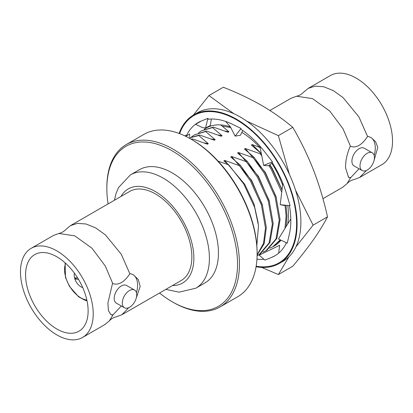 <?xml version="1.0" encoding="UTF-8"?>
<svg xmlns="http://www.w3.org/2000/svg" width="413" height="413" viewBox="0 0 413 413"><rect width="100%" height="100%" fill="white"/><g stroke="black" fill="none" stroke-linecap="round" stroke-linejoin="round"><path stroke-width="0.62" d="M256.075 266.741A85.723 49.493 -120 0 0 259.627 267.247A85.723 49.493 -120 0 0 279.343 263.432A85.723 49.493 -120 0 0 286.896 179.438A85.723 49.493 -120 0 0 213.335 111.138A85.723 49.493 -120 0 0 193.62 114.948A85.723 49.493 -120 0 0 179.118 133.445M279.343 263.432L283.132 261.243A85.723 49.493 -120 0 0 290.685 177.249A85.723 49.493 -120 0 0 217.124 108.949A85.723 49.493 -120 0 0 197.409 112.764L193.62 114.948M185.452 136.151L185.669 135.242L186.278 136.058A76.89 44.392 60 0 1 198.008 122.62A76.89 44.392 60 0 1 201.177 121.066A76.89 44.392 60 0 1 201.627 120.89L207.915 118.324L208.173 119.259A76.89 44.392 60 0 1 215.689 119.197A76.89 44.392 60 0 1 232.235 124.184A76.89 44.392 60 0 1 232.824 124.473L241.063 128.484L240.867 129.181A76.89 44.392 60 0 1 264.898 152.134A76.89 44.392 60 0 1 265.404 152.784L272.446 161.839L263.659 165.412L268.667 165.773L272.358 162.794M278.641 253.164L279.627 245.296L259.106 255.157L260.804 253.912M286.426 242.787A76.89 44.392 60 0 1 274.898 255.797A76.89 44.392 60 0 1 271.723 257.351A76.89 44.392 60 0 1 271.274 257.526L264.986 260.092L259.106 255.157M271.723 257.351L275.301 255.559M290.804 218.921L278.476 238.977L287.231 243.174L289.167 235.018A76.89 44.392 60 0 0 289.306 234.434A76.89 44.392 60 0 0 289.41 205.581M282.812 183.171L280.215 204.693L284.258 205.452L285.455 205.199M271.893 162.061A76.89 44.392 60 0 1 286.699 194.244A76.89 44.392 60 0 1 286.921 195.008L290.081 205.648L280.215 204.693M259.818 146.011L263.659 165.412M225.622 121.432L230.356 126.796L235.136 136.125L240.438 135.242L242.792 130.513M241.063 128.484L235.136 136.125M201.177 121.066L195.571 124.339L202.721 127.669L205.535 128.03L210.351 125.511L211.327 119.027M207.915 118.324L205.535 128.03M189.717 136.791L189.572 134.013L186.278 136.058M185.669 135.242L185.726 136.285M179.629 133.636A85.057 49.106 60 0 1 193.924 115.547A85.057 49.106 60 0 1 193.955 115.532A85.057 49.106 60 0 1 213.516 111.747A85.057 49.106 60 0 1 286.503 179.516A85.057 49.106 60 0 1 279.007 262.849A85.057 49.106 60 0 1 278.992 262.859M193.955 115.532L193.924 115.547A85.057 49.106 60 0 1 213.485 111.763A85.057 49.106 60 0 1 286.472 179.531A85.057 49.106 60 0 1 278.976 262.869A85.057 49.106 60 0 1 259.416 266.653A85.057 49.106 60 0 1 256.163 266.199M263.974 259.24A76.89 44.392 60 0 1 256.948 259.188M287.778 205.426A68.083 39.307 60 0 1 288.413 214.796A68.083 39.307 60 0 1 287.691 223.98M280.979 240.18A68.083 39.307 60 0 1 273.132 246.602M230.748 127.56L222.018 126.094M261.62 267.397L278.377 274.542L288.868 256.896M295.966 246.788L313.106 225.142L295.574 190.285M289.394 174.358L278.377 135.65L246.778 121.169M233.83 113.689L208.932 95.553L193.341 115.113M278.377 274.542L292.776 266.23C300.87 256.592 307.783 247.707 313.524 239.576C319.177 231.497 323.833 223.918 327.504 216.83C323.838 200.403 319.177 184.838 313.524 170.13C307.788 155.474 300.87 141.21 292.776 127.333C283.235 119.274 272.792 111.938 261.439 105.33C249.989 98.774 237.284 92.744 223.33 87.241L208.932 95.553M204.151 129.398A68.083 39.307 60 0 1 230.413 126.899M241.868 132.366A68.083 39.307 60 0 1 260.324 148.04M271.821 163.228A68.083 39.307 60 0 1 282.595 184.952M313.106 225.142L327.504 216.83M278.377 135.65L292.776 127.333M220.031 306.957L237.697 296.761A93.766 54.134 -120 0 0 257.118 253.835L257.118 252.725A92.404 53.349 60 0 0 191.777 139.553L190.816 139A93.766 54.134 -120 0 0 143.93 134.354L126.27 144.55A93.766 54.134 60 0 1 173.15 149.196A93.766 54.134 60 0 1 234.403 231.822A93.766 54.134 60 0 1 220.031 306.957A93.766 54.134 60 0 1 173.15 302.311L172.19 301.758A92.404 53.349 -120 0 0 237.527 264.031A92.404 53.349 -120 0 0 172.19 150.864A92.404 53.349 -120 0 0 106.848 188.586A92.404 53.349 -120 0 0 108.087 203.919M159.526 293.018A92.404 53.349 -120 0 0 172.19 301.758L173.15 302.311M106.848 188.586L106.848 187.476A93.766 54.134 60 0 1 126.27 144.55M372.258 152.795L364.173 148.2A10.206 5.937 119.6 0 0 359.073 148.711A10.206 5.937 119.6 0 0 352.434 157.74A10.206 5.937 119.6 0 0 354.086 165.949L362.17 170.543A10.206 5.937 119.6 0 0 367.271 170.032A10.206 5.937 119.6 0 0 373.91 161.003A10.206 5.937 119.6 0 0 372.258 152.795A10.206 5.937 119.6 0 0 367.157 153.3A10.206 5.937 119.6 0 0 360.518 162.335A10.206 5.937 119.6 0 0 362.17 170.543M129.45 290.54A10.206 5.937 119.6 0 0 122.811 299.575A10.206 5.937 119.6 0 0 124.463 307.783A10.206 5.937 119.6 0 0 129.558 307.277A10.206 5.937 119.6 0 0 136.197 298.243A10.206 5.937 119.6 0 0 134.545 290.034A10.206 5.937 119.6 0 0 129.45 290.54M134.545 290.034L126.466 285.44A10.206 5.937 119.6 0 0 121.365 285.951A10.206 5.937 119.6 0 0 114.726 294.98A10.206 5.937 119.6 0 0 116.378 303.188L124.463 307.783M78.522 279.369L74.882 279.007A9.525 5.498 -120 0 0 80.912 286.787A9.525 5.498 -120 0 0 82.724 287.546A9.525 5.498 -120 0 1 74.686 278.383A9.525 5.498 -120 0 1 74.423 273.169A9.525 5.498 -120 0 0 74.516 277.768L77.747 278.088M74.882 279.007L76.658 277.98M56.849 329.011A44.227 25.534 -120 0 0 78.966 331.2A44.227 25.534 -120 0 0 85.744 295.76A44.227 25.534 -120 0 0 56.849 256.788A44.227 25.534 -120 0 0 34.738 254.594A44.227 25.534 -120 0 0 27.96 290.034A44.227 25.534 -120 0 0 56.849 329.011M322.935 198.679L342.532 187.363L347.049 183.615L350.694 177.657L348.572 177.373L345.562 167.885C345.469 160.905 346.992 153.796 350.131 146.558L350.43 146.181L343.064 128.892L329.734 111.009L312.481 98.609L296.591 96.224L291.093 98.263L269.911 110.488M350.343 177.858A22.865 13.304 -60.4 0 1 348.283 177.187M136.259 298.021L140.188 286.457L138.329 279.616L133.456 274.857L130.209 273.53L129.858 273.731L121.226 254.176L105.382 234.858L95.677 227.899L86.023 223.991L77.396 223.376L70.468 225.637L65.951 229.385C64.015 231.471 61.661 232.834 58.883 233.464L74.774 235.849L92.022 248.249L105.351 266.132L112.775 283.597L112.424 283.798L107.886 303.132L108.438 310.7L110.865 314.613L112.986 314.897L109.342 320.86L104.825 324.603L82.574 337.447A51.439 29.7 -120 0 0 90.473 296.271A51.439 29.7 -120 0 0 31.13 248.347A51.439 29.7 -120 0 0 23.231 289.528A51.439 29.7 -120 0 0 82.574 337.447M136.455 292.693A22.865 13.304 119.6 0 0 137.586 284.98A22.865 13.304 119.6 0 0 133.027 274.624M70.468 225.637L129.765 191.405A51.439 29.7 60 0 1 155.484 193.95A51.439 29.7 60 0 1 189.102 239.323A51.439 29.7 60 0 1 181.204 280.504L121.907 314.737L128.763 307.685M172.19 172.897A65.414 37.769 -120 0 0 139.48 169.655L130.436 174.88A65.414 37.769 60 0 1 163.145 178.117A65.414 37.769 60 0 1 205.881 235.766A65.414 37.769 60 0 1 195.855 288.181L204.894 282.962A65.414 37.769 -120 0 0 214.925 230.542A65.414 37.769 -120 0 0 172.19 172.897M218.1 161.142L228.787 164.885L243.768 183.997L254.645 207.393L258.507 225.653L256.834 245.596M31.13 248.347L53.38 235.503L58.883 233.464M366.476 170.445L359.62 177.497L381.87 164.653A51.439 29.7 -120 0 0 389.769 123.472A51.439 29.7 -120 0 0 330.426 75.553L308.175 88.397L315.104 86.136L323.73 86.751L333.389 90.659L343.089 97.618L358.933 116.936L367.565 136.491L367.916 136.29L371.168 137.617L375.587 141.664L377.771 147.42L373.971 160.781M359.62 177.497L354.117 179.536C351.339 180.166 348.985 181.529 347.049 183.615M296.591 96.224C299.368 95.594 301.727 94.231 303.658 92.14L308.175 88.397M220.749 124.917L228.921 131.778L228.064 132.274L213.361 127.075L212.504 127.571L222.049 135.748L221.192 136.244L206.49 131.04L205.628 131.535L215.178 139.713L214.316 140.214L199.613 135.01L198.756 135.505L208.302 143.683L207.445 144.178L192.742 138.98L191.88 139.475L192.236 139.821M228.787 164.885L223.841 160.925L224.698 160.43L239.401 165.634L240.263 165.133L230.712 156.955L231.574 156.46L246.277 161.664L247.134 161.168L237.589 152.991L238.446 152.495L253.148 157.694L254.005 157.198L244.46 149.021L245.322 148.525L260.02 153.724L260.882 153.228L251.336 145.051L252.193 144.555L259.731 147.395M192.742 138.98L191.074 139.145M239.401 165.634L250.526 181.085L261.383 204.879L265.476 228.007L263.52 243.427L257.108 254.821M189.108 138.035L198.756 135.505M199.613 135.01L189.056 138.009M257.108 255.182L264.16 243.618L266.333 227.511L262.24 204.383L251.383 180.584L240.263 165.133M246.277 161.664L257.397 177.115L268.254 200.914L272.348 224.042L269.116 242.937L259.116 254.692L257.098 255.719M191.627 136.806L194.513 134.85L205.628 131.535M206.49 131.04L194.513 134.85M259.116 254.692L259.973 254.196L269.973 242.441L273.21 223.547L269.116 200.419L258.254 176.619L247.134 161.168M253.148 157.694L264.268 173.145L275.13 196.944L279.224 220.072L275.987 238.972L265.987 250.727L262.838 252.214M198.498 132.836L201.379 130.885L212.504 127.571M213.361 127.075L201.379 130.885M265.987 250.727L266.85 250.232L276.849 238.477L280.081 219.577L275.987 196.449L265.131 172.649L254.005 157.198M260.02 153.724L261.832 155.892M268.894 165.587L271.145 169.175L281.728 192.128M285.037 205.287L286.095 216.102L284.965 228.415M280.231 239.819L272.864 246.757L269.715 248.249M272.864 246.757L280.613 239.999M286.101 226.567L286.952 215.607L285.972 205.251M282.002 189.892L272.002 168.68L269.668 164.963M261.45 153.894L260.882 153.228M282.027 189.639L272.281 168.519L269.911 164.772M261.398 153.636L252.193 144.555M228.921 131.778L224.879 131.024M276.452 197.935L265.409 172.489L245.322 148.525M222.049 135.748L218.007 134.994M269.575 201.905L258.538 176.459L238.446 152.495M215.178 139.713L211.131 138.959M262.704 205.87L251.662 180.424L231.574 156.46M208.302 143.683L204.259 142.929M258.233 223.123L253.964 203.81L244.79 184.394L224.698 160.43M257.118 253.835A93.766 54.134 -120 0 0 190.816 138.995L191.777 139.553M109.342 320.86C111.273 318.769 113.632 317.406 116.409 316.776L121.907 314.737M112.635 315.098A22.865 13.304 -60.4 0 1 110.576 314.427M121.314 305.992L112.986 314.897M112.775 283.597C118.557 285.517 124.251 282.234 129.858 273.731M374.163 155.453A22.865 13.304 119.6 0 0 370.735 137.384M367.565 136.491C361.896 145.04 356.202 148.329 350.482 146.357M350.694 177.657L359.021 168.752M172.433 285.569A54.33 31.367 -120 0 0 192.861 247.506A54.33 31.367 -120 0 0 155.448 191.617A54.33 31.367 -120 0 0 120.988 196.469M86.859 300.039A23.133 13.355 60 0 1 65.791 277.495A23.133 13.355 60 0 1 65.672 263.344M130.436 174.88L118.526 187.548L116.001 193.594L114.401 200.274M165.845 289.374L179.051 292.172L195.855 288.181M87.009 300.736L84.871 300.194L78.615 296.813L69.441 286.354L65.445 277.324L65.14 262.864"/></g></svg>
